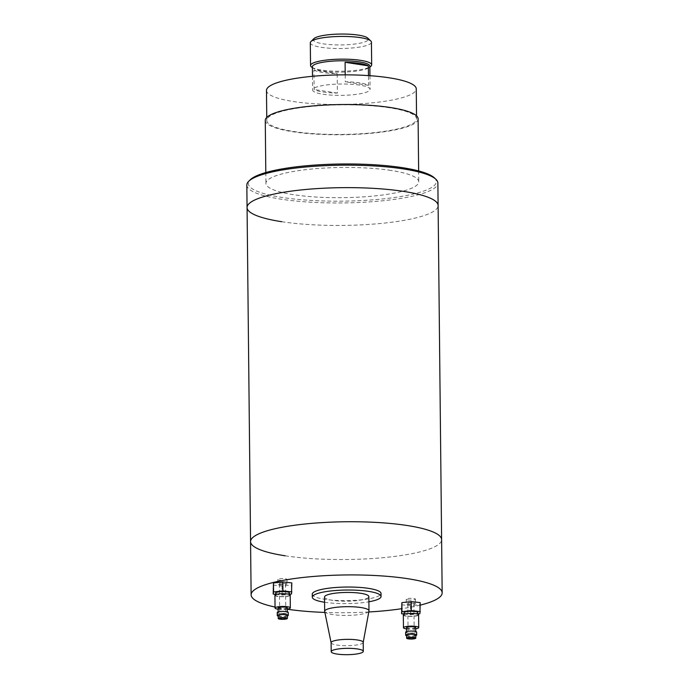 <?xml version="1.0" encoding="UTF-8"?>
<svg xmlns="http://www.w3.org/2000/svg" width="689" height="689" viewBox="0 0 689 689"><rect width="100%" height="100%" fill="white"/><g stroke="black" fill="none" stroke-linecap="round" stroke-linejoin="round"><path stroke-width="0.52" stroke-dasharray="3.44 2.58" d="M281.723 221.703A95.53 18.879 -0.6 0 0 383.368 223.202A95.53 18.879 -0.6 0 0 438.109 205.537A95.53 18.879 -0.6 0 1 383.368 223.202A95.53 18.879 -0.6 0 1 281.723 221.703A95.53 18.879 -0.6 0 1 247.067 207.535M285.22 555.808A95.53 18.879 -0.6 0 0 386.865 557.306A95.53 18.879 -0.6 0 0 441.615 539.642A95.53 18.879 -0.6 0 1 386.865 557.306A95.53 18.879 -0.6 0 1 285.22 555.808A95.53 18.879 -0.6 0 1 250.563 541.64M312.393 66.755A28.731 5.676 179.4 0 0 313.624 68.375A28.731 5.676 179.4 0 0 322.814 71.019A28.731 5.676 179.4 0 0 368.658 67.798A28.731 5.676 179.4 0 0 369.855 66.153M311.859 67.238A30.566 6.046 179.4 0 0 321.634 70.045A30.566 6.046 179.4 0 0 370.398 66.626M313.926 70.054A28.731 5.676 179.4 0 0 322.831 72.517A28.731 5.676 179.4 0 0 337.188 73.62L337.386 93.093A28.731 5.676 -0.6 0 1 323.038 91.99A28.731 5.676 -0.6 0 1 314.132 89.527L313.926 70.054L337.188 73.62M359.675 85.117A28.731 5.676 179.4 0 0 329.101 84.661A28.731 5.676 179.4 0 0 312.634 89.975A28.731 5.676 179.4 0 0 323.055 94.238A28.731 5.676 179.4 0 0 353.629 94.686A28.731 5.676 179.4 0 0 370.096 89.372A28.731 5.676 179.4 0 0 359.675 85.117M345.223 74.851L345.292 81.767A28.731 5.676 -0.6 0 1 359.649 82.869A28.731 5.676 -0.6 0 1 368.555 85.333L368.451 75.601M313.883 38.67A27.508 5.434 179.4 0 0 323.313 43.855A27.508 5.434 179.4 0 0 355.042 44.001A27.508 5.434 179.4 0 0 367.771 38.11M310.308 42.804A30.566 6.046 179.4 0 0 321.393 47.334A30.566 6.046 179.4 0 0 353.922 47.817A30.566 6.046 179.4 0 0 371.44 42.158M266.479 90.457A74.894 14.805 179.4 0 0 293.652 101.567A74.894 14.805 179.4 0 0 373.335 102.739A74.894 14.805 179.4 0 0 416.259 88.89M389.397 107.751A74.894 14.805 179.4 0 0 309.714 106.571A74.894 14.805 179.4 0 0 266.789 120.429A74.894 14.805 179.4 0 0 293.962 131.53A74.894 14.805 179.4 0 0 373.645 132.71A74.894 14.805 179.4 0 0 416.569 118.852A74.894 14.805 179.4 0 0 389.397 107.751M265.265 120.437A76.427 15.106 179.4 0 0 292.989 131.771A76.427 15.106 179.4 0 0 374.299 132.977A76.427 15.106 179.4 0 0 418.102 118.844M391.033 170.433A76.427 15.106 179.4 0 0 309.714 169.236A76.427 15.106 179.4 0 0 265.92 183.369A76.427 15.106 179.4 0 0 293.643 194.703A76.427 15.106 179.4 0 0 374.962 195.9A76.427 15.106 179.4 0 0 418.757 181.767A76.427 15.106 179.4 0 0 391.033 170.433M434.363 177.857A93.997 18.577 -0.6 0 1 390.87 197.993A93.997 18.577 -0.6 0 1 282.447 197.493A93.997 18.577 -0.6 0 1 250.236 179.786M246.834 185.065A95.53 18.879 179.4 0 0 281.491 199.233A95.53 18.879 179.4 0 0 383.127 200.732A95.53 18.879 179.4 0 0 437.877 183.067M337.386 93.093L314.132 89.527M368.555 85.333L345.292 81.767M279.527 584.711A4.582 0.904 179.4 0 0 284.402 584.78A4.582 0.904 179.4 0 0 287.029 583.936A4.582 0.904 179.4 0 0 285.367 583.256A4.582 0.904 179.4 0 0 280.492 583.187A4.582 0.904 179.4 0 0 277.865 584.031A4.582 0.904 179.4 0 0 279.527 584.711M279.476 580.216A4.582 0.904 179.4 0 0 284.359 580.293A4.582 0.904 179.4 0 0 286.986 579.44A4.582 0.904 179.4 0 0 285.324 578.76A4.582 0.904 179.4 0 0 280.44 578.691A4.582 0.904 179.4 0 0 277.813 579.535A4.582 0.904 179.4 0 0 279.476 580.216M407.922 604.399A4.582 0.904 179.4 0 0 412.797 604.477A4.582 0.904 179.4 0 0 415.433 603.624A4.582 0.904 179.4 0 0 413.762 602.944A4.582 0.904 179.4 0 0 408.887 602.875A4.582 0.904 179.4 0 0 406.26 603.719A4.582 0.904 179.4 0 0 407.922 604.399M407.879 599.912A4.582 0.904 179.4 0 0 412.754 599.981A4.582 0.904 179.4 0 0 415.381 599.129A4.582 0.904 179.4 0 0 413.719 598.448A4.582 0.904 179.4 0 0 408.844 598.379A4.582 0.904 179.4 0 0 406.209 599.232A4.582 0.904 179.4 0 0 407.879 599.912M287.296 609.222A95.53 18.879 -0.6 0 1 285.78 608.998A95.53 18.879 -0.6 0 1 275.049 607.052M420.23 605.131A95.53 18.879 -0.6 0 1 401.523 608.731M368.796 611.978A95.53 18.879 -0.6 0 1 324.881 612.435M331.108 642.691A16.045 3.169 179.4 0 0 331.125 642.811A16.045 3.169 179.4 0 0 332.976 644.146A16.045 3.169 179.4 0 0 350.744 645.576A16.045 3.169 179.4 0 0 363.189 642.475L363.206 642.415M324.683 611.462A22.16 4.384 179.4 0 0 327.241 613.305A22.16 4.384 179.4 0 0 351.778 615.277A22.16 4.384 179.4 0 0 368.977 610.997M324.519 597.062A22.16 4.384 179.4 0 0 327.094 599.068A22.16 4.384 179.4 0 0 352.045 601.023A22.16 4.384 179.4 0 0 368.839 596.596M312.255 594.194A34.39 6.795 179.4 0 0 316.251 597.32A34.39 6.795 179.4 0 0 354.973 600.343A34.39 6.795 179.4 0 0 381.034 593.47M324.571 602.255A34.39 6.795 179.4 0 0 368.891 601.79M279.743 584.298A3.057 0.603 179.4 0 0 283.188 584.565A3.057 0.603 179.4 0 0 285.504 583.953A3.057 0.603 179.4 0 0 285.151 583.678A3.057 0.603 179.4 0 0 281.706 583.402A3.057 0.603 179.4 0 0 279.389 584.014A3.057 0.603 179.4 0 0 279.743 584.298M278.192 615.492A4.582 0.904 179.4 0 0 278.726 615.914A4.582 0.904 179.4 0 0 283.885 616.311A4.582 0.904 179.4 0 0 287.365 615.398M277.245 612.504A5.503 1.085 179.4 0 0 277.882 613.012A5.503 1.085 179.4 0 0 284.075 613.494A5.503 1.085 179.4 0 0 288.243 612.392M286.796 611.987A4.582 0.904 179.4 0 0 281.637 611.582A4.582 0.904 179.4 0 0 278.158 612.495A4.582 0.904 179.4 0 0 278.692 612.917A4.582 0.904 179.4 0 0 283.851 613.322A4.582 0.904 179.4 0 0 287.33 612.4A4.582 0.904 179.4 0 0 286.796 611.987M278.115 607.999A4.582 0.904 179.4 0 0 278.649 608.421A4.582 0.904 179.4 0 0 283.808 608.826A4.582 0.904 179.4 0 0 287.287 607.905M274.92 595.305A7.639 1.507 179.4 0 0 275.807 595.994A7.639 1.507 179.4 0 0 284.411 596.665A7.639 1.507 179.4 0 0 290.207 595.141M288.639 594.521A6.881 1.361 179.4 0 0 280.897 593.918A6.881 1.361 179.4 0 0 275.686 595.296A6.881 1.361 179.4 0 0 276.487 595.916A6.881 1.361 179.4 0 0 284.23 596.519A6.881 1.361 179.4 0 0 289.44 595.15A6.881 1.361 179.4 0 0 288.639 594.521M275.66 593.048A6.881 1.361 179.4 0 0 276.461 593.668A6.881 1.361 179.4 0 0 284.204 594.28A6.881 1.361 179.4 0 0 289.423 592.902M273.085 585.056L282.059 586.081L291.413 585.004L291.809 582.911M275.678 594.331L282.154 595.072L282.059 586.081M291.507 593.996L291.413 585.004M282.154 595.072L289.432 594.237M278.123 609.214A7.639 1.507 179.4 0 0 287.296 609.119M278.201 616.095A5.503 1.085 179.4 0 0 287.365 616M408.146 603.986A3.057 0.603 179.4 0 0 411.583 604.253A3.057 0.603 179.4 0 0 413.9 603.642A3.057 0.603 179.4 0 0 413.546 603.366A3.057 0.603 179.4 0 0 410.101 603.099A3.057 0.603 179.4 0 0 407.785 603.71A3.057 0.603 179.4 0 0 408.146 603.986M406.588 635.189A4.582 0.904 179.4 0 0 407.121 635.602A4.582 0.904 179.4 0 0 412.28 636.007A4.582 0.904 179.4 0 0 415.76 635.086M405.64 632.201A5.503 1.085 179.4 0 0 406.277 632.7A5.503 1.085 179.4 0 0 412.47 633.182A5.503 1.085 179.4 0 0 416.647 632.08M415.191 631.675A4.582 0.904 179.4 0 0 410.033 631.27A4.582 0.904 179.4 0 0 406.553 632.192A4.582 0.904 179.4 0 0 407.087 632.605A4.582 0.904 179.4 0 0 412.255 633.01A4.582 0.904 179.4 0 0 415.725 632.097A4.582 0.904 179.4 0 0 415.191 631.675M406.51 627.696A4.582 0.904 179.4 0 0 407.044 628.11A4.582 0.904 179.4 0 0 412.203 628.514A4.582 0.904 179.4 0 0 415.682 627.601M403.323 614.993A7.639 1.507 179.4 0 0 404.21 615.69A7.639 1.507 179.4 0 0 412.814 616.362A7.639 1.507 179.4 0 0 418.602 614.829M417.043 614.218A6.881 1.361 179.4 0 0 409.3 613.606A6.881 1.361 179.4 0 0 404.081 614.984A6.881 1.361 179.4 0 0 404.882 615.613A6.881 1.361 179.4 0 0 412.625 616.216A6.881 1.361 179.4 0 0 417.835 614.838A6.881 1.361 179.4 0 0 417.043 614.218M404.064 612.736A6.881 1.361 179.4 0 0 404.856 613.365A6.881 1.361 179.4 0 0 412.599 613.968A6.881 1.361 179.4 0 0 417.818 612.59M401.489 604.753L410.455 605.769L419.816 604.701L420.204 602.599M404.073 614.02L410.549 614.76L410.455 605.769M419.911 613.684L419.816 604.701M410.549 614.76L417.827 613.925M406.519 628.902A7.639 1.507 179.4 0 0 415.691 628.807M406.596 635.783A5.503 1.085 179.4 0 0 415.768 635.689M313.624 68.375L312.401 67.591M312.487 76.307L312.634 89.975M266.755 117.423L266.789 120.429M265.808 172.551L265.92 183.369M418.645 170.95L418.757 181.767M416.535 115.847L416.569 118.852M369.959 75.704L370.096 89.372M368.658 67.798L369.864 66.988M286.986 579.44L287.029 583.936M415.381 599.129L415.433 603.624M406.209 599.232L406.26 603.719M277.813 579.535L277.865 584.031M285.504 583.953L285.866 618.412M278.158 612.495L278.158 611.901M275.686 595.296L275.678 594.633M289.44 595.15L289.432 594.486M287.33 612.4L287.322 611.798M279.389 584.014L279.751 618.472M413.9 603.642L414.261 638.1M406.553 632.192L406.553 631.589M404.081 614.984L404.081 614.33M417.835 614.838L417.835 614.183M415.725 632.097L415.725 631.494M407.785 603.71L408.146 638.169"/><path stroke-width="1.03" d="M281.723 221.703A95.53 18.879 -0.6 0 1 247.067 207.535A95.53 18.879 -0.6 0 1 301.816 189.871A95.53 18.879 -0.6 0 1 403.453 191.37A95.53 18.879 -0.6 0 1 438.109 205.537L442.166 592.833A95.53 18.879 -0.6 0 1 420.23 605.131M285.22 555.808A95.53 18.879 -0.6 0 1 250.563 541.64A95.53 18.879 -0.6 0 1 305.313 523.976A95.53 18.879 -0.6 0 1 406.958 525.474A95.53 18.879 -0.6 0 1 441.615 539.642A95.53 18.879 -0.6 0 0 406.958 525.474A95.53 18.879 -0.6 0 0 305.313 523.976A95.53 18.879 -0.6 0 0 250.563 541.64L251.123 594.831A95.53 18.879 -0.6 0 1 305.873 577.167A95.53 18.879 -0.6 0 1 407.509 578.665A95.53 18.879 -0.6 0 1 442.166 592.833M369.959 75.704L369.855 66.153A28.731 5.676 179.4 0 0 359.434 61.889A28.731 5.676 179.4 0 0 328.86 61.442A28.731 5.676 179.4 0 0 312.393 66.755L312.487 76.307M369.864 66.988L370.398 66.626A30.566 6.046 179.4 0 0 371.681 64.878A30.566 6.046 179.4 0 0 360.588 60.339A30.566 6.046 179.4 0 0 328.059 59.865A30.566 6.046 179.4 0 0 310.541 65.515A30.566 6.046 179.4 0 0 311.859 67.238L312.401 67.591M368.451 75.601L368.348 65.851A28.731 5.676 179.4 0 0 359.443 63.388A28.731 5.676 179.4 0 0 345.094 62.286L345.223 74.851M371.681 64.878L371.44 42.158A30.566 6.046 179.4 0 0 370.803 40.952L367.771 38.11A27.508 5.434 179.4 0 0 358.366 35.122A27.508 5.434 179.4 0 0 313.883 38.67L310.92 41.581A30.566 6.046 179.4 0 0 310.308 42.804L310.541 65.515M370.803 40.952A30.566 6.046 179.4 0 0 360.347 37.628A30.566 6.046 179.4 0 0 310.92 41.581M416.535 115.847L416.259 88.89A74.894 14.805 179.4 0 0 389.087 77.788A74.894 14.805 179.4 0 0 309.395 76.608A74.894 14.805 179.4 0 0 266.479 90.457L266.755 117.423M418.645 170.95L418.102 118.844A76.427 15.106 179.4 0 0 390.37 107.51A76.427 15.106 179.4 0 0 309.06 106.304A76.427 15.106 179.4 0 0 265.265 120.437L265.808 172.551M248.755 181.241L250.236 179.786A93.997 18.577 -0.6 0 1 402.23 167.642A93.997 18.577 -0.6 0 1 434.363 177.857L435.879 179.278A95.53 18.879 179.4 0 0 403.22 168.9A95.53 18.879 179.4 0 0 248.755 181.241A95.53 18.879 179.4 0 0 246.834 185.065L247.067 207.535A95.53 18.879 -0.6 0 1 301.816 189.871A95.53 18.879 -0.6 0 1 403.453 191.37A95.53 18.879 -0.6 0 1 438.109 205.537L437.877 183.067A95.53 18.879 179.4 0 0 435.879 179.278M368.348 65.851L345.094 62.286M275.049 607.052A95.53 18.879 -0.6 0 1 251.123 594.831M401.523 608.731A95.53 18.879 -0.6 0 1 368.796 611.978M324.881 612.435A95.53 18.879 -0.6 0 1 287.296 609.222M361.432 649.882A16.045 3.169 179.4 0 0 343.363 648.47A16.045 3.169 179.4 0 0 331.202 651.682A16.045 3.169 179.4 0 0 333.063 653.138A16.045 3.169 179.4 0 0 351.132 654.55A16.045 3.169 179.4 0 0 363.301 651.346A16.045 3.169 179.4 0 0 361.432 649.882M363.189 642.475A16.045 3.169 179.4 0 0 363.206 642.355A16.045 3.169 179.4 0 0 361.337 640.891A16.045 3.169 179.4 0 0 343.268 639.487A16.045 3.169 179.4 0 0 331.108 642.691L331.202 651.682M363.206 642.415L368.977 610.997A22.16 4.384 179.4 0 0 368.985 610.824A22.16 4.384 179.4 0 0 366.41 608.809A22.16 4.384 179.4 0 0 341.46 606.863A22.16 4.384 179.4 0 0 324.665 611.289A22.16 4.384 179.4 0 0 324.683 611.462L331.108 642.751M368.985 610.824L368.839 596.596A22.16 4.384 179.4 0 0 366.264 594.581A22.16 4.384 179.4 0 0 341.313 592.626A22.16 4.384 179.4 0 0 324.519 597.062L324.665 611.289M368.891 601.79A34.39 6.795 179.4 0 0 381.069 596.467A34.39 6.795 179.4 0 0 377.072 593.341A34.39 6.795 179.4 0 0 338.351 590.318A34.39 6.795 179.4 0 0 312.289 597.182A34.39 6.795 179.4 0 0 316.285 600.308A34.39 6.795 179.4 0 0 324.571 602.255M381.069 596.467L381.034 593.47A34.39 6.795 179.4 0 0 377.038 590.344A34.39 6.795 179.4 0 0 338.325 587.321A34.39 6.795 179.4 0 0 312.255 594.194L312.289 597.182M280.104 618.756A3.057 0.603 179.4 0 0 283.549 619.023A3.057 0.603 179.4 0 0 285.866 618.412A3.057 0.603 179.4 0 0 285.513 618.136A3.057 0.603 179.4 0 0 282.068 617.861A3.057 0.603 179.4 0 0 279.751 618.472A3.057 0.603 179.4 0 0 280.104 618.756M286.857 617.981A4.582 0.904 179.4 0 0 281.698 617.577A4.582 0.904 179.4 0 0 278.227 618.489A4.582 0.904 179.4 0 0 278.752 618.911A4.582 0.904 179.4 0 0 283.92 619.308A4.582 0.904 179.4 0 0 287.391 618.395A4.582 0.904 179.4 0 0 286.857 617.981M287.391 618.395L287.365 615.398A4.582 0.904 179.4 0 0 286.831 614.984A4.582 0.904 179.4 0 0 281.663 614.579A4.582 0.904 179.4 0 0 278.192 615.492L278.227 618.489M287.365 616A5.503 1.085 179.4 0 0 288.278 615.389A5.503 1.085 179.4 0 0 287.64 614.889A5.503 1.085 179.4 0 0 281.448 614.407A5.503 1.085 179.4 0 0 277.271 615.501A5.503 1.085 179.4 0 0 277.917 616A5.503 1.085 179.4 0 0 278.201 616.095M288.278 615.389L288.243 612.392A5.503 1.085 179.4 0 0 287.606 611.892A5.503 1.085 179.4 0 0 281.413 611.41A5.503 1.085 179.4 0 0 277.245 612.504L277.271 615.501M287.322 611.798L287.287 607.905A4.582 0.904 179.4 0 0 286.753 607.491A4.582 0.904 179.4 0 0 281.586 607.087A4.582 0.904 179.4 0 0 278.115 607.999L278.158 611.901M287.296 609.119A7.639 1.507 179.4 0 0 290.336 607.879A7.639 1.507 179.4 0 0 289.449 607.181A7.639 1.507 179.4 0 0 280.845 606.509A7.639 1.507 179.4 0 0 275.057 608.034A7.639 1.507 179.4 0 0 275.944 608.731A7.639 1.507 179.4 0 0 278.123 609.214M290.336 607.879L290.207 595.141A7.639 1.507 179.4 0 0 289.32 594.443A7.639 1.507 179.4 0 0 280.716 593.772A7.639 1.507 179.4 0 0 274.92 595.305L275.057 608.034M289.432 594.486L289.423 592.902A6.881 1.361 179.4 0 0 288.622 592.273A6.881 1.361 179.4 0 0 280.879 591.67A6.881 1.361 179.4 0 0 275.66 593.048L275.678 594.633M289.432 594.237L291.507 593.996L291.809 582.911L282.834 581.886L273.481 582.963L273.18 594.047L275.678 594.331M291.903 591.903L282.929 590.878L282.834 581.886M282.929 590.878L273.567 591.954L273.481 582.963M273.567 591.954L273.18 594.047M408.499 638.445A3.057 0.603 179.4 0 0 411.944 638.712A3.057 0.603 179.4 0 0 414.261 638.1A3.057 0.603 179.4 0 0 413.908 637.825A3.057 0.603 179.4 0 0 410.463 637.558A3.057 0.603 179.4 0 0 408.146 638.169A3.057 0.603 179.4 0 0 408.499 638.445M415.26 637.669A4.582 0.904 179.4 0 0 410.093 637.265A4.582 0.904 179.4 0 0 406.622 638.186A4.582 0.904 179.4 0 0 407.156 638.6A4.582 0.904 179.4 0 0 412.315 639.004A4.582 0.904 179.4 0 0 415.794 638.083A4.582 0.904 179.4 0 0 415.26 637.669M415.794 638.083L415.76 635.086A4.582 0.904 179.4 0 0 415.226 634.672A4.582 0.904 179.4 0 0 410.067 634.268A4.582 0.904 179.4 0 0 406.588 635.189L406.622 638.186M415.768 635.689A5.503 1.085 179.4 0 0 416.673 635.077A5.503 1.085 179.4 0 0 416.035 634.578A5.503 1.085 179.4 0 0 409.843 634.095A5.503 1.085 179.4 0 0 405.675 635.198A5.503 1.085 179.4 0 0 406.312 635.697A5.503 1.085 179.4 0 0 406.596 635.783M416.673 635.077L416.647 632.08A5.503 1.085 179.4 0 0 416.001 631.58A5.503 1.085 179.4 0 0 409.809 631.098A5.503 1.085 179.4 0 0 405.64 632.201L405.675 635.198M415.725 631.494L415.682 627.601A4.582 0.904 179.4 0 0 415.148 627.179A4.582 0.904 179.4 0 0 409.989 626.775A4.582 0.904 179.4 0 0 406.51 627.696L406.553 631.589M415.691 628.807A7.639 1.507 179.4 0 0 418.74 627.567A7.639 1.507 179.4 0 0 417.853 626.869A7.639 1.507 179.4 0 0 409.249 626.198A7.639 1.507 179.4 0 0 403.453 627.731A7.639 1.507 179.4 0 0 404.34 628.42A7.639 1.507 179.4 0 0 406.519 628.902M418.74 627.567L418.602 614.829A7.639 1.507 179.4 0 0 417.715 614.14A7.639 1.507 179.4 0 0 409.111 613.468A7.639 1.507 179.4 0 0 403.323 614.993L403.453 627.731M417.835 614.183L417.818 612.59A6.881 1.361 179.4 0 0 417.017 611.97A6.881 1.361 179.4 0 0 409.275 611.358A6.881 1.361 179.4 0 0 404.064 612.736L404.081 614.33M417.827 613.925L419.911 613.684L420.204 602.599L411.23 601.583L401.876 602.651L401.584 613.735L404.073 614.02M420.299 611.591L411.324 610.566L411.23 601.583M411.324 610.566L401.971 611.643L401.876 602.651M401.971 611.643L401.584 613.735M247.067 207.535L250.563 541.64M363.301 651.346L363.206 642.355"/></g></svg>

